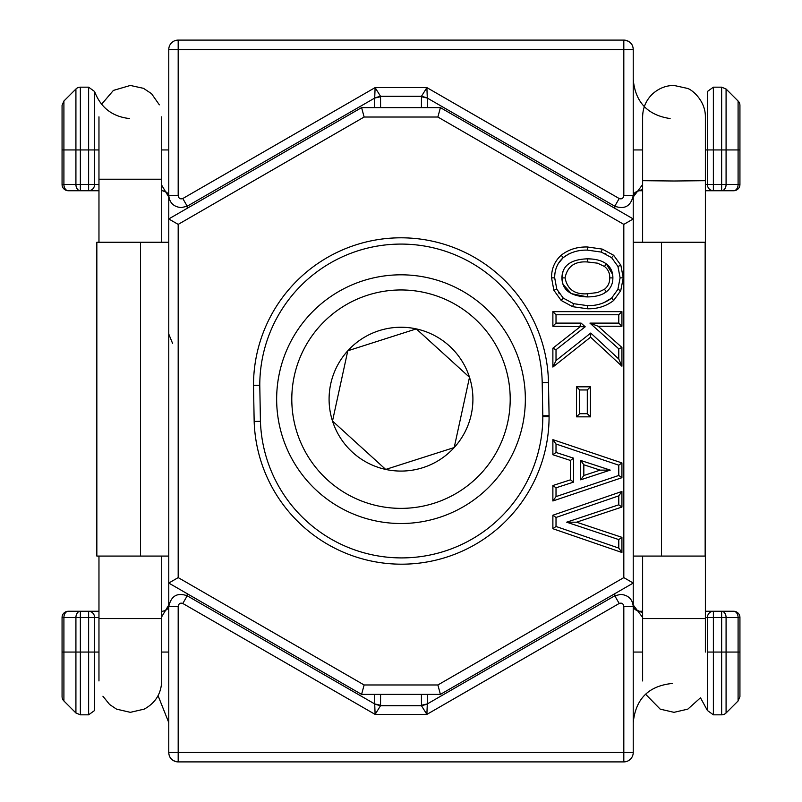 <?xml version="1.0" encoding="UTF-8"?>
<svg xmlns="http://www.w3.org/2000/svg" width="802" height="802" viewBox="0 0 802 802"><rect width="100%" height="100%" fill="white"/><g stroke="black" fill="none" stroke-linecap="round" stroke-linejoin="round"><path stroke-width="1.2" d="M168.771 242.254L96.841 242.254L96.841 556.077L168.771 556.077M674.001 181.001L642.623 180.681L642.623 116.831C642.793 107.648 646.191 99.939 652.798 93.694C659.074 88.21 666.141 85.463 674.001 85.453L687.144 88.33C691.926 89.343 705.559 100.751 705.379 116.831L705.379 180.681L674.001 181.001M364.118 117.032L178.184 224.39L168.771 218.946L361.592 107.618L440.408 107.618L437.882 117.032L364.118 117.032L361.752 108.19M549.079 415.717L549.079 416.689L542.804 416.689A141.222 141.222 0 0 1 401.581 557.911A141.222 141.222 0 0 1 260.439 421.311A141.222 141.222 0 0 0 403.887 557.891A141.222 141.222 0 0 0 542.804 415.797L542.202 382.724A141.222 141.222 0 0 0 399.737 244.089A141.222 141.222 0 0 0 259.778 385.251L260.439 421.311L254.164 421.471L253.502 385.301A147.498 147.498 0 0 1 399.657 237.813A147.498 147.498 0 0 1 548.478 382.614L549.079 415.717L542.804 415.797M561.179 255.236C568.568 249.482 577.31 246.735 587.405 246.986L602.262 249.101L613.62 255.247L620.838 265.201L623.244 277.853L620.748 290.645L613.68 300.449C606.272 306.224 597.51 308.991 587.405 308.76L572.658 306.685L561.169 300.449L553.881 290.294L551.555 277.853C551.445 268.78 554.653 261.241 561.179 255.236L563.245 257.602C570.062 252.369 578.112 249.873 587.405 250.124L601.289 252.089L611.615 257.653L617.941 266.434L620.106 277.853L617.871 289.392L611.615 298.093C604.748 303.356 596.678 305.863 587.405 305.622L573.59 303.687L563.245 298.093L556.778 289.111L554.693 277.853C554.613 269.662 557.46 262.916 563.245 257.602L568.949 253.883M178.184 224.39L178.184 577.61L364.118 684.968L437.882 684.968L623.816 577.61L623.816 224.39L633.229 218.946L633.229 195.528L633.229 218.946L440.408 107.618M623.816 577.61L633.229 583.054L633.229 218.946M437.882 684.968L440.408 694.382L633.229 583.054L633.229 606.472C632.477 599.134 628.297 595.104 620.678 594.382L614.783 595.796L427.296 703.935L426.885 714.392L421.461 705.71L421.411 694.382M364.118 684.968L361.592 694.382L440.408 694.382M178.184 577.61L168.771 583.054L168.771 606.472L168.771 583.054L361.592 694.382M178.184 195.528C178.666 198.405 180.199 199.407 182.796 198.535L187.217 206.204L181.322 207.618C173.703 206.896 169.523 202.866 168.771 195.528L168.771 49.513A9.413 9.413 0 0 1 178.184 40.1L178.184 195.528L168.771 195.528L168.771 583.054M590.432 386.815L590.432 416.839L576.528 416.839L579.666 413.702L579.666 389.952L576.528 386.815L590.432 386.815L587.295 389.952L587.295 413.702L579.666 413.702M590.432 416.839L587.295 413.702M579.666 389.952L587.295 389.952M556.017 487.817L573.57 482.112L570.433 479.837L570.433 460.438L573.57 458.163L556.017 452.458L556.017 444.017L618.783 465.18L618.783 475.456L556.017 496.608L556.017 487.817L552.879 485.531L570.433 479.837M570.433 460.438L552.879 454.744L552.879 439.646L621.921 462.924L621.921 477.711L552.879 500.979L556.017 496.608M621.921 477.711L618.783 475.456M621.921 462.924L618.783 465.18M552.879 439.646L556.017 444.017M552.879 454.744L556.017 452.458M573.57 482.112L573.57 458.163M259.778 385.251L253.502 385.301M621.921 552.488L618.783 548.087L618.783 539.596L621.921 537.33L621.921 552.488L552.879 528.708L552.879 515.225L556.017 517.47L618.783 495.847L621.921 491.446L621.921 507.065L618.783 504.799L618.783 495.847M552.879 528.708L556.017 526.473L556.017 517.47M618.783 548.087L556.017 526.473M613.68 300.449L611.615 298.093L603.716 302.775M613.65 255.277L611.615 257.653M589.941 323.116L618.783 348.85L621.921 347.446L621.921 366.213L618.783 359.025L590.753 333.041L556.017 360.549L556.017 349.722L585.209 326.775L581.089 323.116L556.017 323.116L556.017 314.775L618.783 314.775L618.783 323.116L589.941 323.116L598.172 326.254L621.921 347.446M621.921 366.213L590.593 337.171L552.879 367.045L552.879 348.198L580.327 326.635L552.879 326.254L552.879 311.637L621.921 311.637L621.921 326.254L618.783 323.116M621.921 311.637L618.783 314.775M552.879 311.637L556.017 314.775M552.879 326.254L556.017 323.116M579.896 326.254L581.089 323.116M580.327 326.635L585.209 326.775M552.879 348.198L556.017 349.722M552.879 367.045L556.017 360.549M590.593 337.171L590.753 333.041M618.783 348.85L618.783 359.025M604.888 253.482L605.981 254.003M558.222 263.668L563.154 257.683M559.325 293.763L558.563 292.6M573.61 303.697L563.245 298.093L556.778 289.111L554.693 277.853C554.613 269.662 557.46 262.916 563.245 257.602C570.062 252.369 578.112 249.873 587.405 250.124L587.405 246.986M617.871 289.382L620.748 290.645M620.838 265.201L617.951 266.454M561.921 277.903L565.059 277.903C567.335 266.414 574.783 261.101 587.405 261.963L597.51 263.176L604.447 266.444L606.372 263.968C610.783 267.317 612.949 271.968 612.878 277.903C612.878 283.788 610.713 288.409 606.372 291.788L604.447 289.301L597.57 292.55L587.405 293.783L587.405 296.92C570.663 296.379 562.172 290.043 561.921 277.903C562.172 265.743 570.663 259.387 587.405 258.825C595.655 258.876 601.981 260.59 606.372 263.968L612.628 274.454L612.878 277.903C612.878 283.788 610.713 288.409 606.372 291.788C602.081 295.126 595.756 296.84 587.405 296.92L571.335 293.622L562.964 284.289L561.921 277.903L562.964 271.507M587.405 261.963L587.405 258.825L592.077 259.036M606.372 291.788L603.585 293.562M580.688 460.448L610.242 470.112L580.688 479.827L580.688 460.448L583.826 464.779L600.167 470.122L610.242 470.112M618.783 539.596L566.653 522.192L618.783 504.799M580.688 479.827L583.826 475.496L583.826 464.779M566.653 522.192L576.568 522.192L621.921 507.065M633.229 556.077L705.158 556.077L705.158 242.254L633.229 242.254M739.935 105.463L739.935 149.944L739.935 105.463A6.276 6.276 0 0 0 738.091 101.022L738.091 149.944L739.935 149.944L739.935 184.46A6.276 6.276 0 0 1 733.66 190.736L705.379 190.736M98.967 190.736L88.621 190.736L88.621 87.177L80.36 87.177A6.276 6.276 0 0 0 75.919 89.012L75.919 149.944L94.586 149.944L94.586 91.508C100.721 107.658 112.37 116.681 129.543 118.556M421.411 107.618L421.461 96.29L426.885 87.608L619.204 198.535C621.771 199.397 623.304 198.395 623.816 195.528L623.816 49.513L168.771 49.513A9.413 9.413 0 0 1 178.184 40.1L623.816 40.1A9.413 9.413 0 0 1 633.229 49.513C632.999 44 629.861 40.862 623.816 40.1A9.413 9.413 0 0 1 633.229 49.513L633.229 195.528C630.863 206.144 624.718 209.693 614.783 206.204L614.783 208.299M178.184 40.1L175.748 40.421M168.771 195.528L168.771 197.011L161.723 185.252M623.816 195.528L633.229 195.528M634.302 193.503L633.229 197.011C633.159 193.633 635.244 191.538 639.505 190.736L642.623 190.736L639.505 190.736L642.623 189.041M187.217 208.299L187.217 206.204L374.704 98.065L375.115 87.608L380.539 96.29L380.589 107.618M619.204 198.535L614.783 206.204L427.296 98.065L427.296 107.618M182.796 198.535L375.115 87.608L426.885 87.608L427.296 98.065L421.411 96.711M166.776 192.42L162.495 190.736C166.756 191.538 168.841 193.633 168.771 197.011M633.64 193.583L633.861 192.791M642.623 184.57L633.229 197.001M374.755 97.834L380.539 96.29L421.461 96.29L427.245 97.834M374.704 107.618L374.704 98.065L380.589 96.711M161.723 190.645L162.495 190.736L161.723 190.645M98.967 184.46L94.586 184.46A6.276 5.965 90 0 1 88.621 190.736L68.34 190.736A6.276 6.276 0 0 1 62.065 184.46L62.065 105.463L63.909 101.022L75.919 89.012M705.379 149.944L707.404 149.944L707.404 184.46L713.369 184.46L713.369 87.177L707.404 91.498L707.404 149.944L738.091 149.944L738.091 184.46L739.935 184.46A6.276 6.276 0 0 1 733.66 190.736A6.276 4.441 -90 0 0 738.091 184.46L726.081 184.46A6.276 4.441 90 0 1 721.64 190.736L721.64 184.46L713.369 184.46L713.369 190.736A6.276 5.965 -90 0 1 707.404 184.46L705.379 184.46M63.909 184.46A6.276 4.441 90 0 0 68.34 190.736A6.276 6.276 0 0 1 62.065 184.46L75.919 184.46L75.919 149.944L63.909 149.944L63.909 184.46M80.36 190.736A6.276 4.441 -90 0 1 75.919 184.46L80.36 184.46L80.36 190.736M62.065 696.537L62.065 652.056L62.065 696.537A6.276 6.276 0 0 0 63.909 700.978L63.909 652.056L62.065 652.056L62.065 617.54A6.276 6.276 0 0 1 68.34 611.264L98.967 611.264M705.379 611.264L713.379 611.264L713.379 714.823L721.64 714.823A6.276 6.276 0 0 0 726.081 712.988L726.081 652.056L707.414 652.056L707.414 710.492L700.487 697.79L687.805 709.138L674.001 712.336L660.196 709.138L645.53 694.151M380.589 694.382L380.539 705.71L375.115 714.392L182.796 603.465C180.229 602.603 178.696 603.605 178.184 606.472L178.184 752.487L633.229 752.487A9.413 9.413 0 0 1 623.816 761.9L623.816 606.472L633.229 606.472L633.229 752.487A9.413 9.413 0 0 1 623.816 761.9L178.184 761.9A9.413 9.413 0 0 1 168.771 752.487C169.001 758 172.139 761.138 178.184 761.9A9.413 9.413 0 0 1 168.771 752.487L168.771 606.472C171.137 595.856 177.282 592.307 187.217 595.796L187.217 593.701M623.816 761.9L626.252 761.579M627.956 760.938L630.472 759.143M167.698 608.497L168.771 604.989L168.771 606.472L178.184 606.472M623.816 606.472C623.334 603.595 621.801 602.593 619.204 603.465L614.783 595.796L614.783 593.701M635.224 609.58L639.505 611.264C635.244 610.462 633.159 608.367 633.229 604.989L633.229 583.054M161.723 616.748L168.771 604.999C168.841 608.367 166.756 610.462 162.495 611.264L161.723 611.355M182.796 603.465L187.217 595.796L374.704 703.935L374.704 694.382M619.204 603.465L426.885 714.392L375.115 714.392L374.704 703.935L380.589 705.289M168.36 608.417L168.139 609.209M80.36 611.264L68.34 611.264A6.276 4.441 90 0 0 63.909 617.54L75.919 617.54A6.276 4.441 -90 0 1 80.36 611.264L80.36 617.54L88.631 617.54L88.631 611.264A6.276 5.965 90 0 1 94.596 617.54L98.967 617.54M427.245 704.166L421.461 705.71L380.539 705.71L374.755 704.166M427.296 694.382L427.296 703.935L421.411 705.289M633.229 604.989L642.623 617.43M642.623 612.959L639.505 611.264L642.623 611.264L639.505 611.264L640.908 611.575M705.379 617.54L707.414 617.54A6.276 5.965 -90 0 1 713.379 611.264L733.66 611.264A6.276 6.276 0 0 1 739.935 617.54L739.935 696.537L738.091 700.978L726.081 712.988M738.091 617.54A6.276 4.441 -90 0 0 733.66 611.264A6.276 6.276 0 0 1 739.935 617.48A6.276 6.276 0 0 0 733.66 611.264A6.276 6.276 0 0 1 739.935 617.54L726.081 617.54L726.081 652.056L738.091 652.056L738.091 617.54M721.64 611.264A6.276 4.441 90 0 1 726.081 617.54L721.64 617.54L721.64 611.264M507.706 422.393A109.202 109.202 0 0 0 424.228 292.459A109.202 109.202 0 0 0 294.294 375.938A109.202 109.202 0 0 0 377.772 505.872A109.202 109.202 0 0 0 507.706 422.393M279.497 372.709A124.35 124.35 0 0 1 427.446 277.662A124.35 124.35 0 0 1 522.503 425.611A124.35 124.35 0 0 1 374.554 520.668A124.35 124.35 0 0 1 279.497 372.709M471.265 414.464A71.909 71.909 0 0 0 347.797 350.785A71.909 71.909 0 0 0 385.702 469.431A71.909 71.909 0 0 0 471.265 414.464M461.852 412.408L469.501 377.281L416.298 328.9L347.797 350.785L332.499 421.05L385.702 469.431L454.203 447.546L461.852 412.408M413.842 329.682L347.797 350.785L332.499 421.05L385.702 469.431L454.203 447.546L469.501 377.281M140.52 242.254L140.52 556.077M98.967 556.077L98.967 618.573L161.723 618.573L161.723 680.948C161.232 693.69 155.367 703.083 144.149 709.138L130.345 712.336L116.541 709.138L109.593 704.487L102.927 696.216M161.723 242.254L161.723 179.217L98.967 179.217L98.967 242.254M705.379 652.056L705.379 618.563L642.623 618.563L642.623 680.948M549.079 416.689A147.498 147.498 0 0 1 401.581 564.187A147.498 147.498 0 0 1 254.164 421.471M401.581 557.911A141.222 141.222 0 0 1 260.439 421.311M623.816 224.39L437.882 117.032M576.528 416.839L576.528 386.815M552.879 500.979L552.879 485.531M552.879 515.225L621.921 491.446M621.921 537.33L576.568 522.192M621.921 326.254L598.172 326.254M548.478 382.614L542.202 382.724M601.289 252.089L602.262 249.101M551.555 277.853L554.693 277.853M553.881 290.294L556.778 289.111M561.169 300.449L563.245 298.093M572.658 306.685L573.59 303.687M587.405 308.76L587.405 305.622C596.678 305.863 604.748 303.356 611.615 298.093M623.244 277.853L620.106 277.853M600.167 470.122L583.826 475.496M587.405 293.783C574.793 294.665 567.345 289.362 565.059 277.903M612.878 277.903L609.741 277.903C609.821 282.585 608.056 286.394 604.457 289.301M604.447 266.444C608.106 269.342 609.871 273.161 609.741 277.903M661.48 556.077L661.48 242.254M80.36 87.177L80.36 184.46L94.586 184.46L94.586 149.944L98.967 149.944M633.229 49.513L623.816 49.513L623.816 40.1M642.623 149.944L633.229 149.944M168.771 149.944L161.723 149.944M721.64 149.944L721.64 87.177L726.081 89.012L726.081 184.46L721.64 184.46L721.64 149.944M63.909 101.022L63.909 149.944L62.065 149.944M721.64 714.823L721.64 617.54L707.414 617.54L707.414 652.056M168.771 752.487L178.184 752.487L178.184 761.9M161.723 652.056L168.771 652.056M633.229 652.056L642.623 652.056M88.631 714.823L80.36 714.823L80.36 652.056L75.919 652.056L75.919 617.54L80.36 617.54L80.36 652.056L88.631 652.056L88.631 617.54L94.596 617.54L94.596 652.056L88.631 652.056L88.631 714.823L94.596 710.502L94.596 652.056L98.967 652.056M80.36 714.823L75.919 712.988L75.919 652.056L63.909 652.056L63.909 617.54L62.065 617.54A6.276 6.276 0 0 1 68.34 611.264M738.091 700.978L738.091 652.056L739.935 652.056M161.723 556.077L161.723 618.573M98.967 618.573L98.967 680.948M101.583 104.29L113.413 90.405L130.345 85.453L143.488 88.33L151.548 93.694L159.347 104.831M161.723 179.217L161.723 116.831M98.967 179.217L98.967 116.831M642.623 618.563L642.623 556.077M642.623 242.254L642.623 180.671M705.379 618.563L705.379 180.671M670.111 118.556C647.565 115.157 635.274 102.105 633.229 79.398M168.771 334.053L172.61 343.477M88.621 87.177L94.586 91.508M713.369 87.177L721.64 87.177M738.091 101.022L726.081 89.012M158.064 695.665L168.771 722.602M672.457 683.444C648.668 685.8 635.595 698.883 633.229 722.672M713.379 714.823L707.414 710.492M63.909 700.978L75.919 712.988"/></g></svg>
